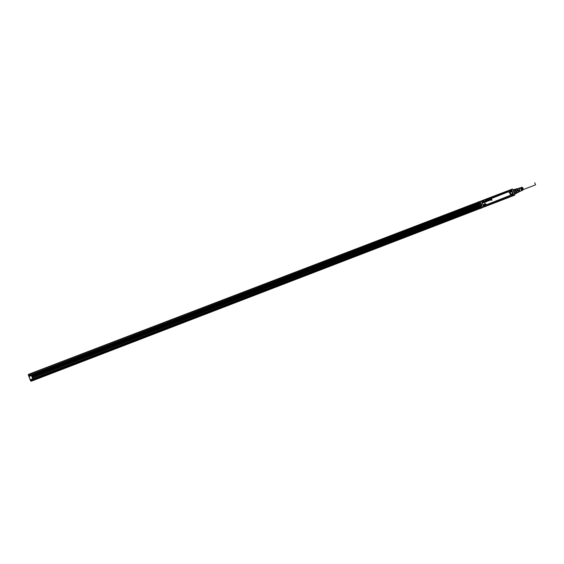 <?xml version="1.0" encoding="UTF-8"?>
<svg xmlns="http://www.w3.org/2000/svg" width="564" height="564" viewBox="0 0 564 564"><rect width="100%" height="100%" fill="white"/><g stroke="black" fill="none" stroke-linecap="round" stroke-linejoin="round"><path stroke-width="0.85" d="M479.435 202.68L478.815 204.055M479.273 202.723L480.119 203.082M481.353 206.29L480.93 207.136L480.373 207.044M478.885 203.174L479.238 202.737M481.275 205.677L480.732 207.143C479.837 206.882 479.203 205.909 478.829 204.224L479.083 202.864C480.02 202.666 480.754 203.597 481.275 205.677M479.809 205.895L480.866 205.486L480.584 206.389L479.774 205.846L479.245 204.471L480.324 204.055L480.866 205.486L480.331 204.048L479.485 203.519L479.238 204.408L480.302 203.999M482.65 207.39L481.466 204.408L482.608 207.312M481.43 204.422L480.295 201.51L481.466 204.408M481.289 200.946L480.366 201.482M481.48 201.052L483.715 206.868L482.664 207.397M511.167 189.871L510.963 189.567L481.437 201.017M480.345 201.292L481.275 200.946M481.325 200.96L510.963 189.567M512.528 188.968L510.744 189.723M512.429 189.018L511.569 189.567L513.818 195.306M508.383 190.554L501.748 193.099M484.596 199.663L478.004 202.159L477.405 203.16L478.321 202.807M480.295 201.51L478.857 202.018L479.675 201.567M501.763 193.078L493.909 196.089M493.86 196.117L493.317 196.328M493.5 196.244L492.746 196.547M492.717 196.54L492.153 196.773M492.125 196.766L489.834 197.661M486.972 205.832L482.185 207.672M504.103 199.24L505.584 198.669M510.737 196.688L505.668 198.683M514.932 194.989L513.79 195.264M514.756 195.144L514.037 195.419L514.77 195.123M493.31 203.407L500.395 200.678M492.125 203.858L493.267 203.407M481.719 200.84L481.36 200.974M513.966 195.398L483.665 207.058M514.826 194.665L512.775 189.321M479.597 201.531L478.723 201.975M478.427 204.549L477.962 204.725L478.258 205.634L478.646 206.509L479.118 206.332M482.248 207.7L480.063 208.44L479.28 208.046L478.646 206.509M480.183 208.398L479.266 208.053L478.54 206.297M482.001 207.792L480.394 208.391M513.05 195.722L513.571 195.461L512.81 193.748M484.166 206.868L483.679 207.023M511.597 189.539L511.971 191.436M512.817 193.635L513.804 195.285M478.216 202.18L478.66 202.039M478.575 205.07L478.871 205.846M512.866 195.821L483.679 206.776M511.407 190.322L510.547 189.772L481.825 200.77M478.526 205.028L478.864 205.909M481.776 200.798L481.529 201.165M512.472 195.877L512.796 194.157L511.872 193.953L511.618 195.645L512.535 195.856L511.9 196.194L512.965 195.778L513.141 194.834M483.644 206.671L484.962 206.431M481.867 200.749L481.564 201.263M511.752 191.217L511.527 191.661L511.604 190.829M511.858 191.344L512.796 193.607L511.985 191.464L510.596 192.063L509.574 190.681L510.596 192.063M512.796 193.607L512.429 193.565C510.998 193.79 510.688 194.566 511.499 195.898L511.809 196.032M512.429 193.565L512.838 194.199M511.745 196.244L485.674 206.276L511.774 196.237M485.287 206.431L485.724 205.818C485.435 204.267 484.673 203.9 483.44 204.704L483.242 205.303L483.531 204.915C484.518 204.274 485.132 204.57 485.357 205.811L485.674 206.276M483.129 205.345L483.397 205.719L484.011 204.654M483.059 205.141L482.22 202.814L482.735 202.864C484.187 202.638 484.504 201.849 483.686 200.509L481.924 200.735L481.649 201.489M483.341 200.199L509.426 190.209L483.27 200.22M509.461 190.195L509.482 190.632C509.764 192.162 510.519 192.536 511.731 191.739M509.616 190.294L510.314 189.955L510.082 191.64L510.963 191.866L510.025 191.661L510.06 190.082M509.447 190.195L509.567 190.71M512.295 195.912L511.562 195.666L511.823 193.974M484.659 206.579L484.998 204.845L484.067 204.64L483.799 206.346L484.716 206.558L483.743 206.368L483.397 205.719M483.186 202.511L482.023 202.131L482.453 200.629M510.963 191.866L511.259 190.153L510.314 189.955M483.447 200.812L482.488 200.615L482.248 202.307L483.193 202.511L483.447 200.812M510.286 191.407C509.905 190.463 510.18 190.117 511.111 190.364C511.499 191.309 511.224 191.654 510.286 191.407M512.655 194.368C513.036 195.313 512.761 195.659 511.83 195.412C511.442 194.467 511.717 194.122 512.655 194.368M484.004 206.107C483.616 205.162 483.898 204.81 484.843 205.056C485.23 206.008 484.955 206.361 484.004 206.107M482.46 202.074C482.072 201.122 482.347 200.77 483.299 201.024C483.686 201.975 483.404 202.321 482.46 202.074L482.862 200.96M510.78 191.126L510.469 190.843L510.843 190.872M512.457 194.806L512.02 194.975L512.457 194.806M484.645 205.5L484.208 205.67L484.645 205.5M483.094 201.461L482.657 201.63L483.094 201.461M489.559 200.453L489.242 199.578M489.446 199.473L489.397 199.867M489.524 199.734L489.961 200.086L489.622 200.396M491.032 199.494L491.448 199.994M491.392 199L491.695 199.889L491.371 199.007M491.949 200.051L490.807 200.276L491.949 200.051M490.856 200.22L491.018 199.515L490.828 200.227M491.159 199.092L491.329 199.621M490.814 199.818L490.652 199.282M490.313 199.853L490.158 199.459M490.053 200.065L489.848 199.649M490.017 200.079L489.876 199.635M488.65 200.051L488.974 200.523L489.122 199.917L489.333 200.523L488.671 200.502L489.044 200.664M488.671 200.502L488.53 200.142M488.981 200.523L488.946 199.938M488.382 200.453L488.057 200.819L488.17 200.382M488.142 200.227L488.445 200.897M487.712 200.629L487.881 201.101M486.936 200.692L487.155 201.39M486.175 201.552L486.246 200.974M486.394 200.904L486.535 201.292M486.21 201.538L486.034 201.108M485.865 201.122L486.105 202.053L485.759 201.158M485.392 201.285L485.611 201.982M484.504 205.825L484.342 205.345M489.594 200.424L489.27 199.571M491.554 198.944L491.984 200.03M488.699 200.495L488.558 200.128M487.099 201.249L487.021 200.826M485.787 201.158L486.231 202.004M489.679 200.262L489.566 199.882M514.015 192.493L516.511 191.534L516.603 192.507L514.347 193.381M513.994 192.451L516.511 191.534L516.349 191.013L516.123 190.519L513.621 191.478M516.49 191.443L518.436 190.688L518.549 191.838L516.511 192.944M516.434 191.513L515.538 189.73L513.275 190.597M515.538 189.73L514.791 189.292L513.029 189.969M516.603 192.507L516.342 193.332L514.579 194.016M516.546 192.726L514.41 193.551M516.074 190.59L513.642 191.52M515.024 189.377L516.927 188.651L517.428 188.933L515.503 189.708M515.355 189.61L513.212 190.428M518.549 191.838L518.358 192.387L516.462 193.114M518.436 190.688L518.119 189.857L516.166 190.604M518.492 190.907L518.013 189.659M517.428 188.933L518.119 189.857M518.527 191.964L519.458 191.605L519.225 189.053L518.26 188.496L517.329 188.855M519.19 191.711L519.247 188.996L517.999 188.602M519.754 191.492L519.514 188.94L518.556 188.383M519.663 191.577L523.103 189.934L522.906 187.77L522.081 187.297L518.443 188.383M522.666 190.11L522.342 187.967L521.355 187.551L522.06 188.066L522.391 190.237L522.278 188.129L521.651 187.459M522.053 190.392L521.721 188.179L520.713 187.749L521.432 188.277L521.954 190.124M521.439 190.681L521.094 188.397L520.064 187.946L520.812 188.496L521.34 190.421M521.171 187.981L521.961 190.047M520.607 188.249L521.362 190.223M534.728 182.75L535.539 184.858L523.371 189.532M29.539 375.998L29.293 375.363L29.539 375.998M29.716 376.414L29.554 375.991M478.223 205.543L32.007 376.815L31.584 375.694M31.246 380.439L479.287 208.102L30.717 380.644L28.214 374.658L30.717 380.644L31.246 380.439L30.907 379.565L32.74 378.86L31.464 375.539M478.251 205.613L32.007 376.815M33.029 378.945L479.026 207.481L33.029 378.945L32.028 376.893M30.978 379.748L479.026 207.481L30.978 379.741M30.964 379.664L32.797 378.959L30.907 379.565M478.519 206.248L32.381 377.598M32.028 380.136L32.282 380.763L30.999 381.257L30.625 380.799L30.999 381.257L32.359 380.728L32.261 380.326L479.513 208.363M31.767 381.031L480.394 208.377L31.725 380.975M31.803 376.273L478.06 205.056M31.859 376.414L478.103 205.176L31.859 376.414M31.936 376.618L478.166 205.367M31.993 376.752L478.209 205.486L31.993 376.752M490.074 197.555L484.504 199.684M477.99 202.18L29.152 374.101M477.419 202.638L28.214 374.658L28.912 374.39L29.3 375.37L477.539 203.59M479.724 206.438L481.162 207.051M479.816 202.899L480.274 203.259M481.226 206.939L481 207.178C480.02 207.214 479.287 206.22 478.794 204.189L479.259 202.659L478.773 204.189C479.266 206.234 480.006 207.228 480.986 207.192L481.353 206.431M479.597 202.688L480.027 202.969M481.325 205.761C480.831 208.13 479.943 207.608 478.667 204.182C478.85 201.968 479.647 202.123 481.05 204.661L481.325 205.761M482.537 207.34L481.127 207.926C479.541 208.68 477.172 202.518 478.857 202.018M481.127 207.926L480.479 207.848M478.427 202.504L479.745 201.531M478.928 201.849C476.742 200.65 480.507 210.351 481.282 208.01L481.303 208.003M479.774 205.846L480.852 205.43M513.339 195.609L483.616 207.122L514.03 195.426M483.581 207.143L482.854 207.418L483.581 207.143M479.351 202.631L479.259 202.659C479.329 202.159 479.922 202.828 481.043 204.661L481.078 207.143M477.962 204.725L477.468 203.139M480.197 207.7L479.28 208.046M480.302 208.327L481.057 208.046M511.886 191.351L511.21 189.596M513.762 195.278L511.569 189.567M477.56 203.103L477.757 202.328L477.391 203.167L478.025 204.958M511.308 189.673L513.501 195.384M477.736 202.688L478.427 202.42M483.094 205.021L482.262 202.864M510.547 189.772L509.581 190.146M511.611 190.999L511.414 191.612C510.441 192.246 509.842 191.95 509.609 190.724M512.916 195.8L513.169 195.059M485.442 206.177L485.505 205.811L485.442 206.177M483.559 206.445L484.264 206.699M482.735 202.864L482.023 202.131M482.706 200.558L483.418 200.756C484.074 201.827 483.82 202.462 482.657 202.645M511.28 190.138L510.688 189.842M511.414 191.612L510.906 192.056M486.802 204.929L485.096 204.097L484.37 202.208L485.082 200.446L508.418 191.506L485.125 200.728L484.554 202.138L485.266 204.034L486.676 204.725L509.997 195.757L510.575 194.312L509.856 192.43L508.46 191.746L485.125 200.685L484.539 202.145L485.28 204.027L486.802 204.929L510.124 195.962L510.822 194.213L510.103 192.338L508.418 191.506M511.604 193.882L512.345 193.755L511.407 194.051L511.499 195.898M511.534 195.736C510.885 194.672 511.132 194.051 512.281 193.868M485.724 205.818L484.511 204.429L483.44 204.704M485.357 205.811L484.504 204.436L483.778 204.577M482.706 202.73L482.721 202.73C483.975 202.504 484.243 201.82 483.524 200.664L483.235 200.424L483.418 200.756M483.066 202.73C484.046 202.279 484.194 201.595 483.517 200.664L483.686 200.509M509.482 190.632L509.489 190.188M485.082 200.446L485.167 200.967L508.453 191.788L510.103 192.338M510.279 194.425L509.553 192.543L510.526 194.326L509.969 195.722L510.822 194.213M510.124 195.962L486.647 204.69L509.842 195.518M485.096 204.097L484.37 202.208M509.553 192.543L508.495 192.021M485.449 203.964L486.52 204.485M485.167 200.967L484.723 202.074M28.221 374.658L30.47 380.538L31.168 380.27M32.472 377.767L478.589 206.41M32.543 377.901L478.639 206.53L32.543 377.901M478.956 207.305L32.98 378.74M479.012 207.432L33.015 378.895M31.006 379.847L479.069 207.573M479.245 208.01L31.196 380.34M30.548 380.629L31.337 380.524M32.226 380.665L30.942 381.158L30.731 380.637M32.359 380.686L479.872 208.476L32.359 380.686M477.694 202.356L28.87 374.207M477.877 204.535L31.535 375.716M477.821 204.379L29.624 376.244M477.793 204.309L29.596 376.174M477.764 204.217L29.568 376.068M477.729 204.126L29.539 375.955M477.574 203.689L29.349 375.469M477.504 203.498L29.25 375.271M513.31 195.694L513.769 195.518M510.624 189.751L511.336 190.117M511.604 190.801L511.83 191.337M511.985 191.464L512.789 193.776M513.141 194.806L512.965 195.778M511.534 195.793L511.407 194.051M32.261 380.326L479.428 208.292"/></g></svg>

